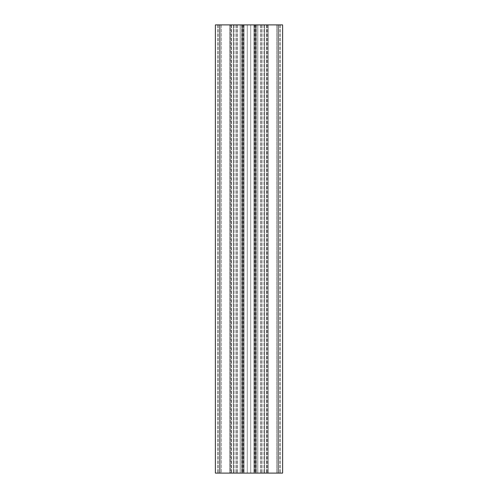 <?xml version="1.0" encoding="UTF-8"?>
<svg xmlns="http://www.w3.org/2000/svg" width="498" height="498" viewBox="0 0 498 498"><rect width="100%" height="100%" fill="white"/><g stroke="black" fill="none" stroke-linecap="round" stroke-linejoin="round"><path stroke-width="0.37" stroke-dasharray="2.49 1.87" d="M257.796 24.9L257.796 473.1L256.482 473.1L256.482 24.9L256.482 473.1L257.796 473.1L257.796 24.9L256.482 24.9L261.251 24.9L257.796 24.9M250.718 24.9L250.718 473.1L253.93 473.1L253.93 24.9L250.718 24.9L255.275 24.9L253.93 24.9L253.93 473.1L261.251 473.1L247.282 473.1L247.282 24.9L247.282 473.1L244.07 473.1L250.718 473.1L250.718 24.9L244.07 24.9L244.07 473.1L244.07 24.9L250.718 24.9L250.718 473.1L250.718 24.9M240.204 24.9L240.204 473.1L241.518 473.1L241.518 24.9L241.518 473.1L240.204 473.1L240.204 24.9L241.518 24.9L236.749 24.9L240.204 24.9M282.615 24.9L282.615 473.1L276.639 473.1L282.615 473.1L282.615 24.9L276.639 24.9L276.639 473.1L268.21 473.1L276.639 473.1L276.639 24.9L282.615 24.9L282.615 473.1L215.385 473.1L221.361 473.1L215.385 473.1L215.385 24.9L282.615 24.9M268.21 24.9L276.639 24.9L276.639 473.1L276.639 24.9L266.523 24.9L268.21 24.9L268.21 473.1L266.523 473.1L268.21 473.1L268.21 24.9M264.637 473.1L266.523 473.1L263.94 473.1L264.637 473.1L264.637 24.9L266.523 24.9L263.94 24.9L264.637 24.9L264.637 473.1M263.94 24.9L263.94 473.1L263.94 24.9M215.385 24.9L215.385 473.1L215.385 24.9L221.361 24.9L221.361 473.1L229.79 473.1L221.361 473.1L221.361 24.9L215.385 24.9M229.79 24.9L221.361 24.9L221.361 473.1L221.361 24.9L231.477 24.9L229.79 24.9L229.79 473.1L231.477 473.1L229.79 473.1L229.79 24.9M233.363 473.1L231.477 473.1L234.06 473.1L233.363 473.1L233.363 24.9L231.477 24.9L234.06 24.9L233.363 24.9L233.363 473.1M234.06 24.9L234.06 473.1L234.06 24.9M242.875 24.9L242.875 473.1L233.313 473.1L264.687 473.1L233.313 473.1L242.875 473.1L242.875 24.9L233.313 24.9L233.313 473.1L233.313 24.9L255.125 24.9L255.125 473.1L255.125 24.9L264.687 24.9L255.125 24.9L264.687 24.9L264.687 473.1L264.687 24.9L233.313 24.9L242.875 24.9L242.875 473.1M256.482 24.9L261.251 24.9L256.482 24.9M244.07 24.9L236.749 24.9L244.07 24.9M279.627 24.9L266.928 24.9L280.374 24.9L266.928 24.9L279.627 24.9L279.627 473.1L279.627 24.9M230.325 24.9L217.626 24.9L231.072 24.9L217.626 24.9L231.072 24.9L230.325 24.9L230.325 473.1L231.072 473.1L230.325 473.1L230.325 24.9M242.725 473.1L236.749 473.1L242.725 473.1L242.725 24.9L242.725 473.1M240.173 473.1L236.749 473.1L241.518 473.1L240.173 473.1L240.173 24.9L240.173 473.1M217.626 24.9L217.626 473.1L217.626 24.9M231.072 24.9L231.072 473.1L231.072 24.9M266.928 24.9L266.928 473.1L266.928 24.9M280.374 24.9L280.374 473.1L280.374 24.9M264.687 24.9L264.687 473.1L264.687 24.9M255.125 24.9L255.125 473.1M233.313 24.9L233.313 473.1L233.313 24.9M255.275 24.9L255.275 473.1L255.275 24.9M257.827 24.9L257.827 473.1L257.827 24.9M261.251 24.9L261.251 473.1L261.251 24.9M247.282 24.9L247.282 473.1L247.282 24.9M236.749 24.9L236.749 473.1L236.749 24.9M266.523 24.9L266.523 473.1L266.523 24.9M278.133 24.9L278.133 473.1M219.867 24.9L219.867 473.1M231.477 24.9L231.477 473.1L231.477 24.9M234.01 24.9L234.01 473.1L234.01 24.9M235.896 24.9L235.896 473.1L235.896 24.9M237.583 24.9L237.583 473.1L237.583 24.9M260.417 24.9L260.417 473.1L260.417 24.9M262.104 24.9L262.104 473.1L262.104 24.9M263.99 24.9L263.99 473.1L263.99 24.9M218.373 24.9L218.373 473.1L218.373 24.9M267.675 24.9L267.675 473.1L267.675 24.9M255.872 24.9L255.872 473.1M254.378 24.9L254.378 473.1M243.622 24.9L243.622 473.1M242.128 24.9L242.128 473.1"/><path stroke-width="0.75" d="M242.875 473.1L242.875 24.9L282.615 24.9L282.615 473.1L215.385 473.1L215.385 24.9L219.867 24.9L219.867 473.1M242.875 24.9L219.867 24.9M255.125 24.9L255.125 473.1M278.133 24.9L278.133 473.1"/></g></svg>
